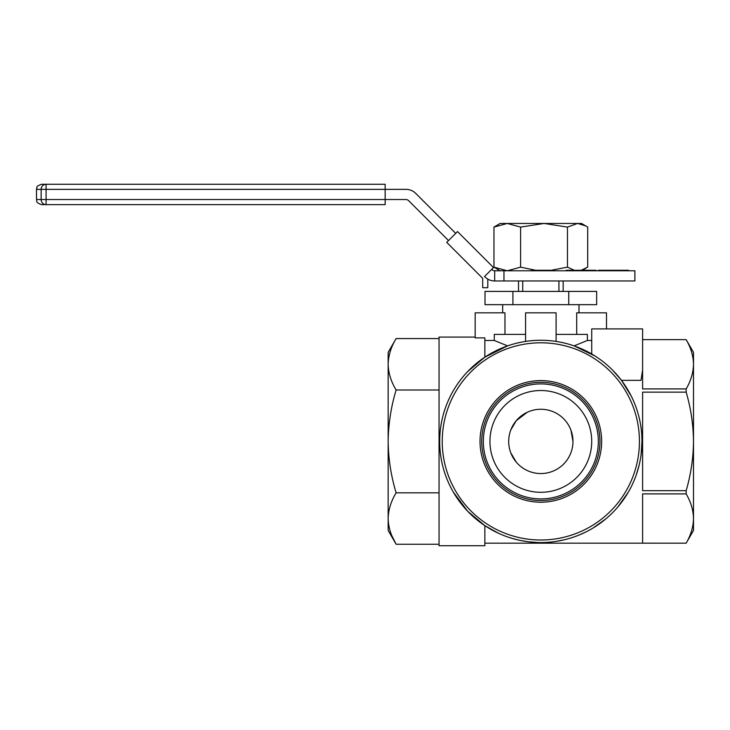 <?xml version="1.0" encoding="UTF-8"?>
<svg xmlns="http://www.w3.org/2000/svg" width="730" height="730" viewBox="0 0 730 730"><rect width="100%" height="100%" fill="white"/><g stroke="black" fill="none" stroke-linecap="round" stroke-linejoin="round"><path stroke-width="1.09" d="M525.563 334.395L494.283 334.395L494.283 340.472L507.605 345.883L484.857 357.171L484.857 337.908L475.175 337.908L475.175 312.832L504.968 312.832L504.968 334.395M606.502 328.901L606.502 312.832L576.7 312.832L576.7 334.395M595.069 356.039L574.063 345.883L587.376 340.472L587.376 334.395L556.096 334.395M568.743 304.666L485.012 304.666L485.012 291.407L596.656 291.407L596.656 304.666L568.743 304.666L568.743 291.407M512.916 304.666L512.916 291.407M572.968 441.404A32.138 32.138 0 0 0 524.76 413.572A32.138 32.138 0 0 0 524.76 469.244A32.138 32.138 0 0 0 572.968 441.404L570.988 430.289M553.477 490.697A50.89 50.89 0 0 1 491.819 427.716A50.89 50.89 0 0 1 577.193 405.807A50.89 50.89 0 0 1 553.477 490.697M612.78 370.32L621.458 380.339L631.176 395.943M641.971 441.404A101.142 101.142 0 0 1 540.83 542.554A101.142 101.142 0 0 1 439.688 441.404A101.142 101.142 0 0 1 540.83 340.262A101.142 101.142 0 0 1 641.971 441.404L641.068 454.954M639.17 465.065L636.35 474.673M628.329 492.148L617.936 506.866M605.9 518.847L592.742 528.219M585.779 532.015L578.671 535.209M563.934 539.881L556.114 541.386M537.435 542.49L528.401 541.788M528.1 541.742L520.435 540.474M519.787 540.337L512.916 538.621M498.572 533.292L484.857 525.646L484.857 545.73L439.049 545.73L439.049 337.087L475.175 337.087M641.004 380.339L642.61 369.991L641.004 380.339L621.458 380.339M484.857 543.184L686.154 543.184L642.61 543.166L642.61 493.9L686.154 493.9L686.154 490.679L642.61 490.679L642.61 392.138L686.154 392.138L686.154 388.917L642.61 388.917L642.61 328.901L591.72 328.901L591.72 354.004M484.857 357.171L467.711 371.524M453.321 492.111L467.656 511.228L484.857 525.646M686.154 490.679C690.854 474.591 693.308 458.166 693.5 441.404L693.5 518.537C693.308 526.914 690.854 535.127 686.154 543.166L693.5 530.464L693.5 518.537C693.308 510.151 690.854 501.939 686.154 493.9M442.234 441.404A98.596 98.596 0 0 1 590.132 356.021A98.596 98.596 0 0 1 590.132 526.795A98.596 98.596 0 0 1 442.234 441.404M599.951 441.404A59.121 59.121 0 0 0 511.274 390.212A59.121 59.121 0 0 0 511.274 492.604A59.121 59.121 0 0 0 599.951 441.404M601.648 441.404A60.818 60.818 0 0 1 510.425 494.073A60.818 60.818 0 0 1 510.425 388.743A60.818 60.818 0 0 1 601.648 441.404M439.049 338.574L396.116 338.574L388.159 352.353L388.159 364.279C388.387 355.528 391.043 346.96 396.116 338.574C391.043 346.96 388.387 355.528 388.159 364.279C388.387 373.039 391.043 381.607 396.116 389.993C391.043 406.756 388.387 423.893 388.159 441.404C388.387 458.924 391.043 476.06 396.116 492.823C391.043 501.209 388.387 509.777 388.159 518.537C388.387 527.288 391.043 535.856 396.116 544.242L391.901 535.793M598.335 441.404A57.506 57.506 0 0 0 512.077 391.608A57.506 57.506 0 0 0 512.077 491.208A57.506 57.506 0 0 0 598.335 441.404M527.27 412.267L516.256 420.69L510.817 429.906M516.256 462.126L510.827 452.919M686.154 388.917C690.854 380.877 693.308 372.665 693.5 364.279C693.308 355.902 690.854 347.69 686.154 339.642L693.5 352.353L693.5 441.404C693.308 424.65 690.854 408.225 686.154 392.138M642.61 388.917L642.61 328.901M686.154 339.642L642.61 339.642L686.154 339.632M587.376 340.472L591.72 340.472M556.096 341.421L556.096 312.832L525.563 312.832L525.563 341.421M484.857 340.472L494.283 340.472M439.049 544.242L396.116 544.242L388.159 530.464L388.159 364.279M439.049 492.823L396.116 492.823M439.049 389.993L396.116 389.993M535.592 270.273L520.599 267.143L507.286 270.784L493.964 267.143L500.123 270.784M574.574 270.428L567.466 267.143L549.945 270.529M585.934 225.99L577.585 223.453L581.545 223.453L587.696 227.094L587.696 267.143L581.226 270.273L566.188 270.273L566.188 270.784M520.599 267.143L520.599 227.094L507.286 223.453L500.123 223.453L493.964 227.094L493.964 267.143M567.466 267.143L567.466 227.094L544.033 223.453L507.286 223.453L493.964 227.094M567.466 227.094L577.585 223.453L544.033 223.453L520.599 227.094M503.965 280.959L634.89 280.959L634.89 270.784L503.965 270.784L503.965 280.959L494.685 280.959A13.925 13.925 0 0 1 487.795 279.134L487.795 287.72L482.703 287.72L482.703 278.349L446.724 242.36L457.518 231.565L493.498 267.554L484.51 276.542A35.56 35.56 0 0 0 487.795 279.134M455.712 233.363L415.79 193.441A13.925 13.925 0 0 0 405.935 189.362L385.157 189.362L385.157 184.27L41.592 184.27L46.081 184.27L46.081 189.362L385.157 189.362L385.157 199.536L405.935 199.536A3.75 3.75 0 0 1 408.59 200.631L448.521 240.562M385.157 204.628L385.157 199.536L46.081 199.536L46.081 204.628L385.157 204.628M36.5 199.536C37.476 201.088 34.675 202.246 41.592 204.628L46.081 204.628A5.092 4.946 -90 0 1 41.136 199.536L36.5 199.536L36.5 189.362L41.136 189.362A5.092 4.946 -90 0 1 46.081 184.27M491.701 269.352L492.029 269.68A3.75 3.75 0 0 0 494.685 270.784L503.965 270.784M494.685 280.959L494.685 270.784M628.503 270.784L628.503 270.273L598.354 270.273L598.354 270.784M607.132 270.784L607.132 270.273M608.263 270.784L608.263 270.273M608.975 270.784L608.975 270.273M610.125 270.784L610.125 270.273M615.764 270.784L615.764 270.273M595.99 270.784L595.99 270.273L581.235 270.273L581.235 270.784M574.574 270.784L574.574 270.273M575.714 270.784L575.714 270.273M581.463 270.784L581.463 270.273M586.984 270.784L586.984 270.273M588.134 270.784L588.134 270.273M540.738 270.784L540.738 270.273L549.945 270.273L549.945 270.784M540.738 270.273L531.531 270.273L531.531 270.784M522.726 280.959L522.726 291.407M558.934 280.959L558.934 291.407M46.081 189.362L46.081 199.536L41.136 199.536L41.136 189.362L46.081 189.362M502.669 304.666L502.669 312.832M579 304.666L579 312.832M582.421 270.273L585.934 268.248M36.5 189.362L36.573 188.522C37.896 187.263 34.492 186.871 41.592 184.27M518.51 280.959L518.51 291.407M563.159 280.959L563.159 291.407"/></g></svg>
